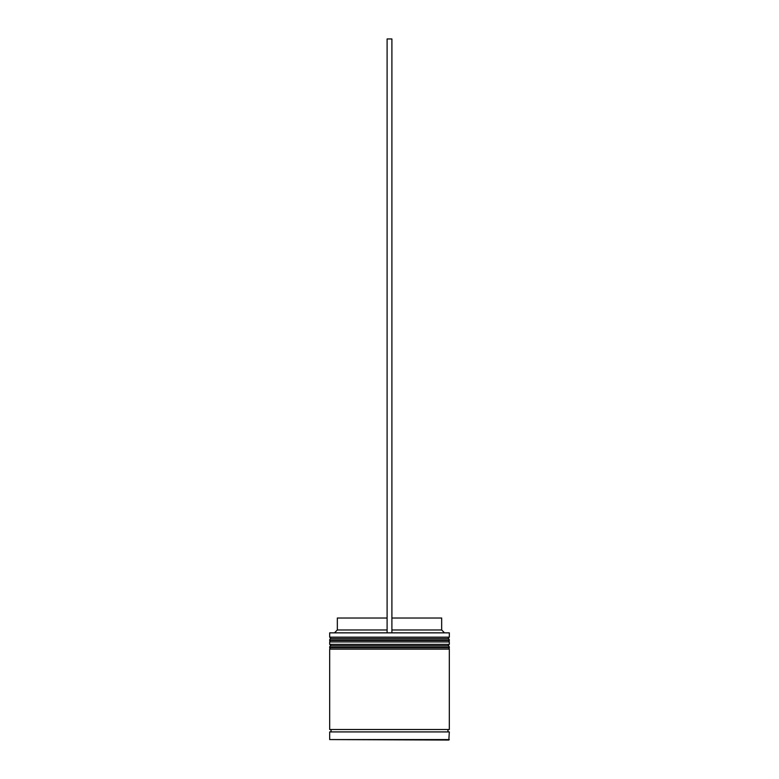 <?xml version="1.0" encoding="UTF-8"?>
<svg xmlns="http://www.w3.org/2000/svg" width="779" height="779" viewBox="0 0 779 779"><rect width="100%" height="100%" fill="white"/><g stroke="black" fill="none" stroke-linecap="round" stroke-linejoin="round"><path stroke-width="1.17" d="M449.317 640.026L329.683 640.026A1.431 1.431 0 0 1 331.114 638.595L329.683 637.154L449.317 637.154L447.886 638.595L331.114 638.595L447.886 638.595A1.431 1.431 0 0 1 449.317 640.026L449.317 640.504A1.431 1.431 0 0 1 447.886 641.945M331.114 641.945A1.431 1.431 0 0 1 329.683 640.504L449.317 640.504M449.317 647.213L329.683 647.213A1.431 1.431 0 0 1 331.114 645.772L329.683 644.34L449.317 644.34L447.886 645.772L331.114 645.772L447.886 645.772A1.431 1.431 0 0 1 449.317 647.213L449.317 647.69A1.431 1.431 0 0 1 447.886 649.121M331.114 649.121A1.431 1.431 0 0 1 329.683 647.69L449.317 647.69M329.916 731.919A1.198 1.198 0 0 0 331.114 730.721A1.198 1.198 0 0 0 329.916 729.524M449.084 731.919A1.198 1.198 0 0 1 447.886 730.721A1.198 1.198 0 0 1 449.084 729.524M329.683 739.573L448.84 740.05L449.317 731.919L329.683 731.919L329.683 739.573L449.317 739.573M329.683 632.85L449.317 632.85L329.683 632.85L329.683 637.154M449.317 632.85L449.317 637.154M449.317 644.34L449.317 641.945L329.683 641.945L329.683 644.34M449.317 649.121L329.683 649.121L329.683 729.524L449.317 729.524L449.317 649.121M391.895 618.02L441.664 618.02L441.664 629.977L444.059 632.373M441.664 629.977L391.895 629.977M387.105 629.977L337.336 629.977L334.941 632.373M387.105 618.02L337.336 618.02L337.336 629.977M391.895 632.373L391.895 38.95L387.105 38.95L387.105 632.373"/></g></svg>
